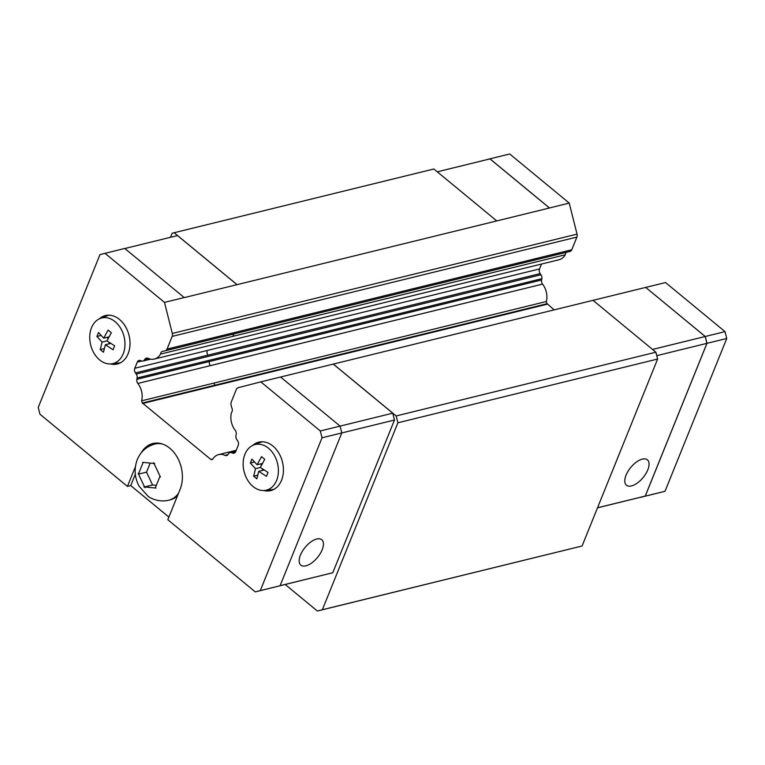 <?xml version="1.0" encoding="UTF-8"?>
<svg xmlns="http://www.w3.org/2000/svg" width="765" height="765" viewBox="0 0 765 765"><rect width="100%" height="100%" fill="white"/><g stroke="black" fill="none" stroke-linecap="round" stroke-linejoin="round"><path stroke-width="1.15" d="M631.508 485.928A16.457 7.985 -50.5 0 1 626.449 485.211A16.457 7.985 -50.5 0 1 628.036 471.259A16.457 7.985 -50.5 0 1 642.342 459.105A16.457 7.985 -50.5 0 1 647.4 459.822A16.457 7.985 -50.5 0 1 645.803 473.774A16.457 7.985 -50.5 0 1 631.508 485.928M316.71 539.019A16.457 7.985 -50.5 0 1 321.769 539.736A16.457 7.985 -50.5 0 1 320.181 553.688A16.457 7.985 -50.5 0 1 305.876 565.842A16.457 7.985 -50.5 0 1 300.817 565.125A16.457 7.985 -50.5 0 1 302.414 551.173A16.457 7.985 -50.5 0 1 316.71 539.019M162.448 444.035A28.927 21.2 76.2 0 0 154.893 444.044L156.337 443.681A28.927 21.2 76.2 0 1 159.273 443.251M159.981 476.299L155.238 488.032M155.964 488.07L143.906 486.875M144.901 487.697L138.149 473.372M150.141 463.198L146.526 472.158L138.417 474.147L143.16 462.414M272.292 490.097A24.939 18.274 76.2 0 1 268.553 490.011M252.689 445.44A24.939 18.274 76.2 0 1 258.78 442.16A24.939 18.274 76.2 0 1 278.795 453.004A24.939 18.274 76.2 0 1 281.539 480.267A24.939 18.274 76.2 0 1 270.667 490.604A24.939 18.274 76.2 0 1 263.753 490.518M118.881 363.509A24.939 18.274 76.2 0 1 115.142 363.432M99.287 318.862A24.939 18.274 76.2 0 1 105.369 315.582A24.939 18.274 76.2 0 1 125.384 326.426A24.939 18.274 76.2 0 1 128.138 353.679A24.939 18.274 76.2 0 1 117.255 364.025A24.939 18.274 76.2 0 1 110.342 363.93M120.679 362.667A24.442 17.911 76.2 0 1 118.766 363.021L111.355 363.863A23.476 17.203 76.2 0 1 93.579 352.435A23.476 17.203 76.2 0 1 91.523 327.707A23.476 17.203 76.2 0 1 100.215 318.46A23.476 17.203 76.2 0 1 120.048 327.277A23.476 17.203 76.2 0 1 123.194 353.841A23.476 17.203 76.2 0 1 111.355 363.863M113.822 347.836L113.067 349.777L105.369 344.747L103.457 352.244L100.225 349.586L102.137 342.079L96.916 336.447L98.494 332.546L103.715 338.178L108.104 330.078L111.336 332.737L106.947 340.846L114.645 345.876L113.822 347.836M274.09 489.246A24.442 17.911 76.2 0 1 272.177 489.61L264.767 490.442A23.476 17.203 76.2 0 1 246.98 479.014A23.476 17.203 76.2 0 1 244.934 454.286A23.476 17.203 76.2 0 1 253.617 445.039A23.476 17.203 76.2 0 1 273.449 453.855A23.476 17.203 76.2 0 1 276.605 480.42A23.476 17.203 76.2 0 1 264.767 490.442M267.224 474.415L266.469 476.356L258.771 471.326L256.858 478.833L253.626 476.165L255.539 468.668L250.318 463.035L251.895 459.134L257.117 464.766L261.506 456.657L264.738 459.325L260.349 467.425L268.046 472.454L267.224 474.415M597.494 507.845L645.22 496.074L706.927 343.351L705.206 336.504L645.708 287.411L280.583 377.021L340.081 426.105L341.802 432.952L280.057 585.76L255.28 591.9L167.812 519.722L180.129 489.246A29.921 21.927 76.2 0 0 176.83 456.533A29.921 21.927 76.2 0 0 152.809 443.528A29.921 21.927 76.2 0 0 141.267 452.803M168.883 517.073L130.739 485.603L127.439 486.416L39.971 414.238L38.25 407.401L99.986 254.592L124.771 248.453L184.279 297.614L549.461 207.994L489.963 158.9L437.284 171.829M261.62 465.015L260.358 463.973M262.089 470.513L262.701 468.993M257.767 475.151L253.626 476.165M264.231 469.987L258.771 471.326M255.539 468.668L260.406 467.472M262.481 463.447L257.117 464.766M254.516 462.003L250.318 463.035M253.617 445.039L260.578 442.352A24.442 17.911 76.2 0 1 262.443 441.788M108.219 338.436L106.947 337.384M108.678 343.934L109.29 342.414M104.365 348.563L100.225 349.586M110.82 343.409L105.369 344.747M102.137 342.079L107.004 340.894M109.07 336.868L103.715 338.178M101.114 335.424L96.916 336.447M100.215 318.46L107.177 315.763A24.442 17.911 76.2 0 1 109.032 315.199M103.772 317.083A24.939 18.274 76.2 0 1 107.043 315.285M257.174 443.662A24.939 18.274 76.2 0 1 260.454 441.864M142.606 462.337L154.664 463.533M153.669 462.71L160.421 477.035M144.461 486.961L152.56 484.972L156.137 485.326M146.526 472.158L152.56 484.972M177.47 495.816A28.927 21.2 76.2 0 1 170.126 499.87L168.683 500.234A28.927 21.2 76.2 0 0 178.427 493.435M130.739 485.603L135.329 474.233M127.439 486.416L135.434 466.64M149.481 446.062A29.921 21.927 76.2 0 1 154.482 443.212M280.583 377.021L260.808 381.869L320.305 430.963L322.027 437.8L260.282 590.609L255.28 591.9M260.808 381.869L238.078 387.721A3.988 2.926 -103.8 0 0 236.356 389.366L231.231 402.065A3.988 2.926 -103.8 0 0 231.087 405.01L231.757 407.678A3.988 2.926 76.2 0 1 231.451 412.622A15.96 11.695 -103.8 0 0 235.18 430.217A3.988 2.926 76.2 0 1 236.184 434.3L235.936 435.629A3.988 2.926 -103.8 0 0 236.701 439.387L237.666 440.87A3.988 2.926 76.2 0 1 238.211 445.393L235.735 451.541A3.988 2.926 76.2 0 1 233.994 453.196A3.988 2.926 76.2 0 1 232.579 453.081L231.489 452.66A3.988 2.926 -103.8 0 0 230.083 452.545A3.988 2.926 -103.8 0 0 228.678 453.569L228.018 454.544A3.988 2.926 76.2 0 1 226.612 455.567A3.988 2.926 76.2 0 1 225.015 455.366A15.96 11.695 -103.8 0 0 218.647 454.601A15.96 11.695 -103.8 0 0 212.594 459.382A3.988 2.926 76.2 0 1 212.154 459.545A3.988 2.926 76.2 0 1 210.863 459.478L142.424 403.002A3.988 2.926 76.2 0 1 141.621 400.822A15.96 11.695 -103.8 0 0 137.843 383.437A3.988 2.926 76.2 0 1 136.839 379.316L137.107 377.996A3.988 2.926 -103.8 0 0 136.246 374.066L135.443 372.928A3.988 2.926 76.2 0 1 134.803 368.261L137.289 362.113A3.988 2.926 76.2 0 1 139.029 360.458A3.988 2.926 76.2 0 1 140.301 360.525L141.688 360.984A3.988 2.926 -103.8 0 0 142.959 361.051A3.988 2.926 -103.8 0 0 144.346 360.057L145.025 359.081A3.988 2.926 76.2 0 1 146.411 358.097A3.988 2.926 76.2 0 1 147.999 358.288A15.96 11.695 -103.8 0 0 154.367 359.053A15.96 11.695 -103.8 0 0 160.526 354.099A3.988 2.926 76.2 0 1 162.553 351.288A3.988 2.926 76.2 0 1 163.375 351.25L165.326 350.753A3.988 2.926 -103.8 0 0 167.038 349.098L172.173 336.399A3.988 2.926 -103.8 0 0 172.307 333.454L164.485 302.395L184.26 297.547M104.996 253.301L164.485 302.395M333.263 364.092L392.761 413.186L320.305 430.963M280.057 585.76L260.282 590.609M392.761 413.186L394.482 420.023L322.027 437.8M212.833 459L210.863 459.478M541.505 264.049L539.535 268.936A3.988 2.926 -103.8 0 0 540.167 273.602L540.979 274.75A3.988 2.926 76.2 0 1 541.83 278.68L541.572 279.99A3.988 2.926 -103.8 0 0 542.567 284.111A15.96 11.695 76.2 0 1 546.344 301.506A3.988 2.926 -103.8 0 0 547.147 303.686L142.424 403.002M214.936 385.206A3.988 2.926 76.2 0 1 214.124 383.036L141.621 400.822M566.521 252.316A3.988 2.926 -103.8 0 0 565.259 254.774L160.526 354.099M549.461 207.994L569.217 203.069L577.04 234.128A3.988 2.926 76.2 0 1 576.896 237.083L571.761 249.782A3.988 2.926 76.2 0 1 570.049 251.427L163.375 351.25M124.838 248.51L177.518 235.582L237.016 284.666M394.482 420.023L332.775 572.746L280.095 585.674M332.775 572.746L280.067 585.741M549.442 207.927L489.944 158.833L484.934 160.134M640.162 497.374L645.239 496.141L706.975 343.332L705.254 336.495L645.708 287.411M640.229 497.432L665.015 491.293L726.75 338.484L725.029 331.637L665.531 282.553L645.756 287.401M569.217 203.069L509.719 153.985L489.944 158.833M565.259 254.774A15.96 11.695 76.2 0 1 559.091 259.727L154.367 359.053M547.147 303.686L554.176 309.873M705.254 336.495L725.029 331.637M645.239 496.141L665.015 491.293M706.975 343.332L726.75 338.484M652.516 349.433L705.206 336.504M597.513 507.778L645.22 496.074M656.752 355.658L706.927 343.351M547.281 304.193L142.558 403.509M214.124 383.036L546.344 301.506M236.997 284.599L174.143 232.732L172.135 233.249L170.499 237.303M285.202 584.479L317.36 611.015L322.361 609.734L397.896 422.787L396.174 415.94L333.31 364.073M496.705 220.865L433.851 168.998L174.143 232.732M317.36 611.015L582.079 546L657.604 359.053L655.882 352.206L593.028 300.339M322.361 609.734L582.079 546M397.896 422.787L657.604 359.053M396.174 415.94L655.882 352.206M235.19 452.44L232.579 453.081M235.697 451.627L231.489 452.66M227.932 454.659L225.015 455.366M136.839 379.316L209.352 361.52A3.988 2.926 76.2 0 0 210.346 365.641L137.843 383.437M540.979 274.75L136.246 374.066M541.83 278.68L137.107 377.996M134.803 368.261L207.315 350.466A3.988 2.926 76.2 0 0 207.956 355.132L135.443 372.928M141.783 361.013L137.289 362.113M149.357 358.823L144.346 360.057M148.094 358.336L145.025 359.081M233.038 336.304A3.988 2.926 76.2 0 1 234.3 333.846M571.761 249.782L167.038 349.098M570.049 251.427L165.326 350.753M577.04 234.128L172.307 333.454M576.896 237.083L172.173 336.399M210.346 365.641L542.567 284.111M209.352 361.52L541.572 279.99M207.956 355.132L540.167 273.602M207.315 350.466L539.535 268.936M154.893 444.044C146.526 446.387 140.655 451.58 137.279 459.631C133.942 468.735 134.554 477.599 139.115 486.244L148.008 496.227C150.896 498.675 159.751 502.49 168.683 500.234M235.897 451.12L230.083 452.545M236.232 450.289L218.647 454.601M150.676 359.158L142.959 361.051"/></g></svg>
